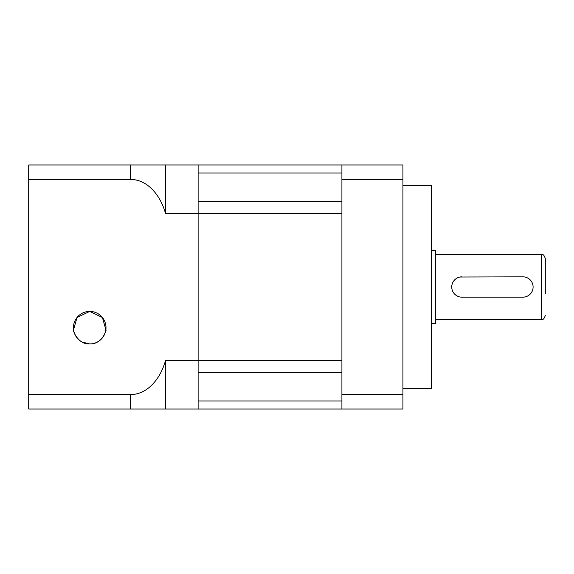 <?xml version="1.0" encoding="UTF-8"?>
<svg xmlns="http://www.w3.org/2000/svg" width="574" height="574" viewBox="0 0 574 574"><rect width="100%" height="100%" fill="white"/><g stroke="black" fill="none" stroke-linecap="round" stroke-linejoin="round"><path stroke-width="0.86" d="M451.939 285.013L451.745 287A10.167 10.167 0 0 0 461.912 297.167L522.928 297.167A10.167 10.167 0 0 0 533.095 287A10.167 10.167 0 0 0 522.928 276.833L459.918 277.027M461.912 276.833A10.167 10.167 0 0 0 451.745 287M522.928 297.167L524.923 296.973M435.472 254.461L541.232 254.461C542.437 255.236 543.363 252.962 545.3 258.522L545.3 293.709M431.404 250.393L435.472 250.393L435.472 323.607L431.404 323.607M402.926 185.309L431.404 185.309L431.404 388.691L402.926 388.691M341.917 179.375L341.917 409.032L402.926 409.032L402.926 164.968L341.917 164.968L341.917 179.375L402.926 179.375M341.917 394.625L402.926 394.625M89.716 343.948C77.411 344.744 72.238 328.967 73.572 329.713C72.252 328.902 77.296 344.694 89.716 343.948C102.043 344.737 107.195 328.959 105.86 329.713C107.187 328.909 102.115 344.701 89.716 343.948C102.043 344.737 107.195 328.959 105.86 329.713C107.187 328.909 102.115 344.701 89.716 343.948A16.273 16.273 0 0 0 105.989 327.675A16.273 16.273 0 0 0 89.716 311.409A16.273 16.273 0 0 0 73.443 327.675A16.273 16.273 0 0 0 89.716 343.948L81.939 341.968M78.681 339.629L80.216 340.884M85.921 343.496L84.177 342.979M82.376 342.197L80.281 340.934M78.15 339.119L77.174 338.043M74.799 334.176L73.953 331.7M73.572 329.713L76.995 317.537L89.716 311.409L102.423 317.515L105.86 329.713M28.7 179.375L130.348 179.375L130.348 164.968L28.7 164.968L28.7 409.032L130.348 409.032L130.348 394.625C149.018 394.424 161.158 376.616 165.577 360.329L165.577 409.032L341.917 409.032M90.8 343.912L88.633 343.912M130.348 164.968L198.123 164.968L198.123 409.032L198.123 400.989L341.917 400.989M165.577 164.968L165.577 213.672L341.917 213.672L341.917 360.329L165.577 360.329M28.7 394.625L130.348 394.625M165.577 409.032L130.348 409.032M165.577 213.672C161.179 197.449 149.053 179.576 130.348 179.375M105.48 331.722L104.023 335.424M102.545 337.691L101.275 339.126M97.917 341.731L96.109 342.642M94.079 343.352L92.45 343.718M341.917 201.704L198.123 201.704L198.123 372.296L341.917 372.296M341.917 164.968L198.123 164.968L198.123 173.011L341.917 173.011M541.232 254.461L541.232 319.539C542.437 318.764 543.363 321.038 545.3 315.478M435.472 319.539L541.232 319.539"/></g></svg>
